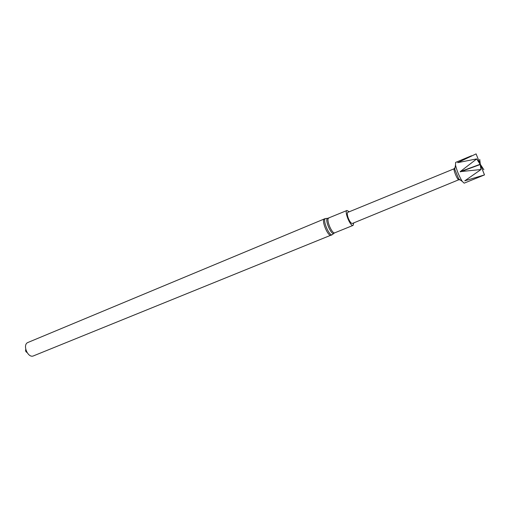 <?xml version="1.0" encoding="UTF-8"?>
<svg xmlns="http://www.w3.org/2000/svg" width="510" height="510" viewBox="0 0 510 510"><rect width="100%" height="100%" fill="white"/><g stroke="black" fill="none" stroke-linecap="round" stroke-linejoin="round"><path stroke-width="0.76" d="M458.732 179.775L352.333 223.469C351.141 223.501 349.79 221.742 348.279 218.184C347.131 214.971 346.966 213.033 347.775 212.377L454.008 168.823C453.868 169.702 454.321 171.487 455.353 174.171C456.609 177.219 457.655 179.074 458.49 179.73L458.668 179.788M349.222 211.784L346.978 210.477C344.04 211.242 350.478 226.899 353.105 225.382L353.781 222.876M324.672 218.796L27.98 342.459C22.089 344.505 27.865 358.555 33.488 355.872L332.322 234.619M25.742 349.439C25.328 350.797 25.742 351.811 26.992 352.48M455.035 167.745L454.767 169.301L458.694 178.857L459.593 179.864L458.49 179.73M480.904 169.594L480.261 164.5L476.633 158.91L480.108 164.061L476.091 153.892L480.133 163.952L479.725 159.369L480.318 164.29L483.875 169.773L480.49 164.838L484.5 174.917L480.369 164.724L480.904 169.594L464.795 180.814L484.487 174.917L464.157 183.16L462.226 181.375C459.14 176.275 456.903 170.824 455.506 165.03L455.628 162.403L471.533 155.754M476.652 158.967L460.192 171.641L480.873 169.537M476.091 153.892L457.617 162.671L476.633 158.91M460.281 171.864L480.261 164.5M460.192 171.641L480.171 164.277M464.878 180.929L465.222 180.534M328.975 217.999L328.778 218.057C325.667 218.898 332.029 234.383 334.834 232.79L353.105 225.382M346.978 210.477L327.841 218.293C323.977 218.516 331.57 236.43 334.133 233.159L334.834 232.79M327.72 218.318L325.807 218.503C321.638 218.752 329.779 237.953 332.552 234.428L333.903 233.351M325.712 218.522L324.443 218.854C320.924 219.816 328.013 237.061 331.188 235.269M454.008 168.823L454.697 167.949M458.694 178.857L462.226 181.375M454.767 169.301L455.506 165.03"/></g></svg>
